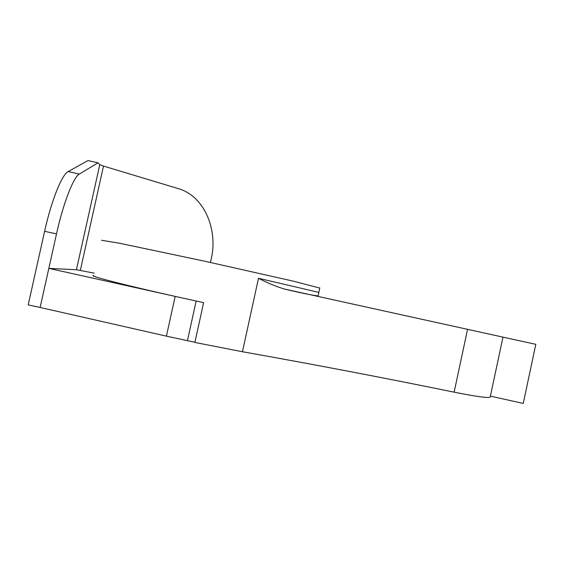 <?xml version="1.0" encoding="UTF-8"?>
<svg xmlns="http://www.w3.org/2000/svg" width="564" height="564" viewBox="0 0 564 564"><rect width="100%" height="100%" fill="white"/><g stroke="black" fill="none" stroke-linecap="round" stroke-linejoin="round"><path stroke-width="0.85" d="M94.237 273.152L76.436 269.74L48.828 268.379L40.122 307.465L166.415 336.151L175.164 296.389L178.027 297.024M76.436 269.74L99.793 164.61L98.002 162.82L79.334 174.072C73.553 176.955 63.281 203.075 56.506 233.905L48.828 268.379L175.164 296.389M194.932 342.263L166.415 336.151M40.122 307.465L28.2 304.927L44.612 231.303C51.402 200.446 62.012 174.375 68.166 171.569L88.019 160.571L98.002 162.82M210.464 262.464L211.204 259.08C218.275 229.083 203.935 195.955 178.506 188.686L103.501 166.077L80.335 270.417M99.793 164.61L103.501 166.077M502.961 337.159L535.8 344.315L523.258 403.429L490.405 396.139M502.968 337.131L284.009 288.944C275.274 286.188 266.772 282.627 258.495 278.278L242.457 351.746L194.89 342.447L203.618 302.628C137.433 288.401 86.229 275.479 93.723 275.465M490.264 396.795L490.194 397.119C488.107 398.205 476.079 396.555 454.126 392.163C385.113 378.042 314.557 364.57 242.457 351.746M319.732 288.056L293.548 281.21L203.287 260.899L118.87 243.119L101.527 240.285M317.751 295.973L318.378 296.565M56.506 233.905L44.612 231.303M68.166 171.569L79.334 174.072M187.424 340.734L196.145 301.007M467.57 329.256L454.126 392.163M258.495 278.278L318.78 292.385M502.968 337.11L490.194 397.119M319.774 287.873L318.181 295.804C315.205 295.881 303.82 293.604 284.023 288.972"/></g></svg>
